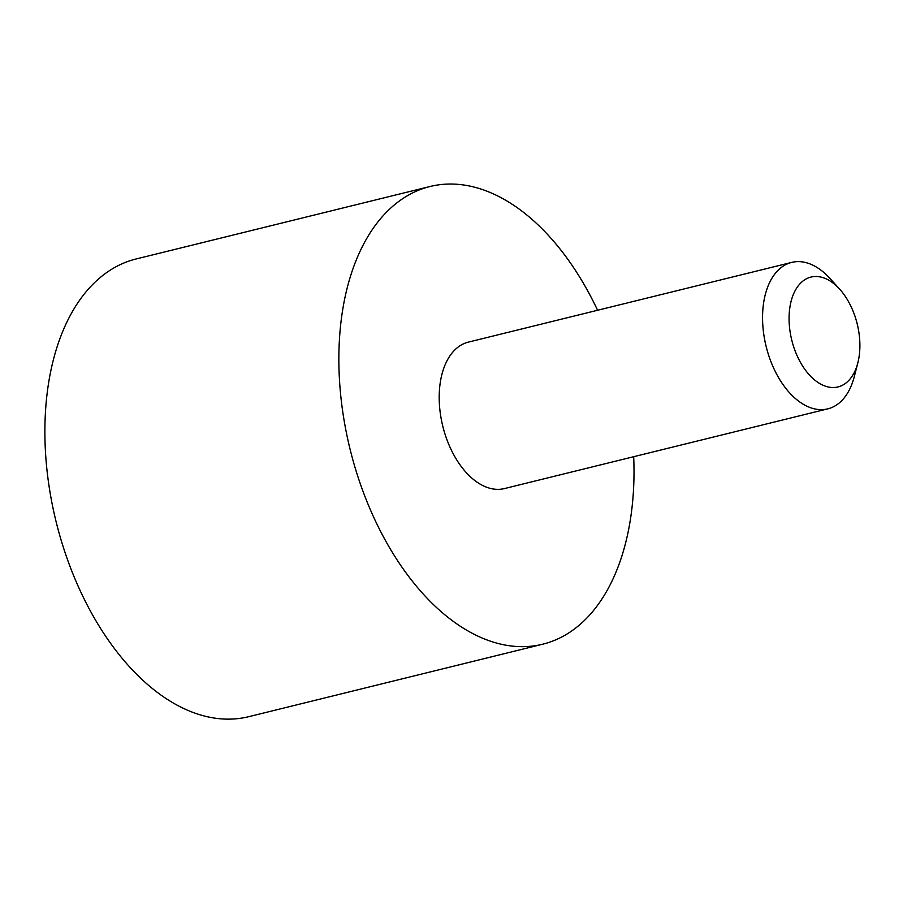 <?xml version="1.0" encoding="UTF-8"?>
<svg xmlns="http://www.w3.org/2000/svg" width="903" height="903" viewBox="0 0 903 903"><rect width="100%" height="100%" fill="white"/><g stroke="black" fill="none" stroke-linecap="round" stroke-linejoin="round"><path stroke-width="1.35" d="M808.072 278.022A56.562 33.716 -103.8 0 1 839.711 289.22A56.562 33.716 -103.8 0 1 857.85 362.803A56.562 33.716 -103.8 0 1 801.232 363.751A56.562 33.716 -103.8 0 1 808.072 278.022M839.711 289.22L830.083 278.575A75.423 44.958 76.2 0 0 791.728 262.401A75.423 44.958 76.2 0 0 787.913 263.642A75.423 44.958 76.2 0 0 766.974 349.642A75.423 44.958 76.2 0 0 827.825 408.845A75.423 44.958 76.2 0 0 831.64 407.603A75.423 44.958 76.2 0 0 854.272 376.686L857.85 362.803M827.825 408.845L504.461 488.568A75.423 44.958 -103.8 0 1 442.763 426.103A75.423 44.958 -103.8 0 1 468.352 342.124L791.728 262.401M597.583 310.26A235.683 140.484 76.2 0 0 429.997 186.515A235.683 140.484 76.2 0 0 355.568 469.221A235.683 140.484 76.2 0 0 542.827 644.178A235.683 140.484 76.2 0 0 633.692 456.715M542.827 644.178L248.856 716.655A235.683 140.484 -103.8 0 1 61.596 541.698A235.683 140.484 -103.8 0 1 136.026 258.992L429.997 186.515"/></g></svg>
